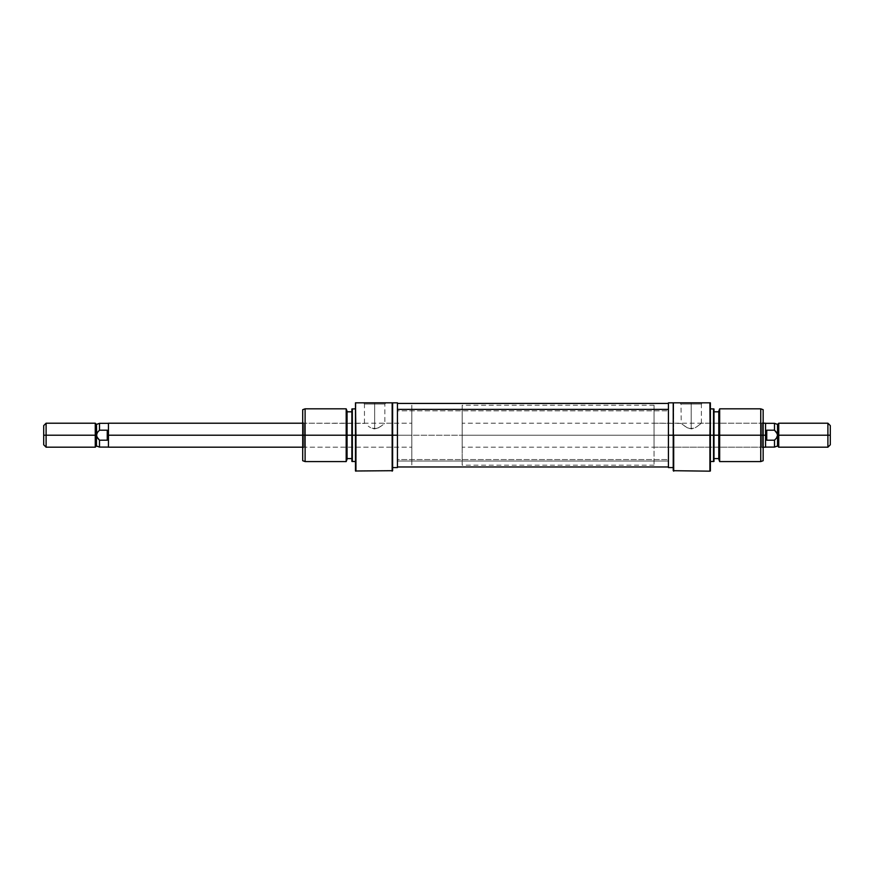 <?xml version="1.0" encoding="UTF-8"?>
<svg xmlns="http://www.w3.org/2000/svg" width="874" height="874" viewBox="0 0 874 874"><rect width="100%" height="100%" fill="white"/><g stroke="black" fill="none" stroke-linecap="round" stroke-linejoin="round"><path stroke-width="0.66" stroke-dasharray="4.37 3.28" d="M303.901 435.197L303.901 447.193L303.901 435.197L411.818 435.197L411.818 447.193L411.818 435.197L303.901 435.197L303.901 447.193L303.901 435.197L411.818 435.197L397.43 435.197L411.818 435.197L411.818 405.219L411.818 435.197L397.43 435.197L397.43 405.219L397.43 435.197L392.153 435.197L392.634 402.827L392.634 470.693L392.634 402.827L392.634 467.579L392.634 428.883L392.634 467.579L392.634 435.197L397.43 435.197L397.43 467.579L397.43 409.382L397.43 466.978L397.43 461.024L668.424 461.024L668.424 466.978L668.424 403.427L668.424 461.024L397.43 461.024L397.43 410.846L668.424 410.846L668.424 405.219L668.424 459.56L397.43 459.56L397.43 405.219L397.43 465.176L397.43 405.798L397.43 465.176L397.43 459.56L668.424 459.56L668.424 405.241L668.424 465.176L668.424 410.846L397.43 410.846L397.43 405.241L397.43 422.819L397.43 403.449L397.43 461.024L397.43 402.827L397.43 435.197L411.818 435.197L411.818 465.176L411.818 405.219L411.818 447.193L411.818 423.213L411.818 435.197L303.901 435.197L303.901 423.213L303.901 435.197L302.699 435.197L302.699 448.395L302.699 409.698L302.699 448.395L302.699 435.197L305.102 435.197L302.699 435.197L303.901 435.197L303.901 423.213L303.901 435.197M392.153 471.173L392.634 402.827L392.153 435.197L355.937 435.197L355.937 471.173L355.937 402.827L392.153 402.827L355.937 402.827L355.937 435.197L392.153 435.197L392.153 471.173M374.651 404.028L364.458 404.028L374.651 404.028L374.651 402.827L374.651 428.883L373.58 428.795L374.651 428.883L374.651 404.028L364.458 404.028L374.651 404.028L374.651 428.883L376.749 428.544L371.57 428.173L374.651 428.883L374.651 404.028L384.844 404.028L374.651 404.028L374.651 402.827L363.256 402.827L386.035 402.827L363.256 402.827L374.651 402.827L374.651 404.028L384.844 404.028L374.651 404.028M370.642 427.725L368.238 426.206L370.652 427.725M302.699 422.011L302.699 460.707L302.699 422.011L303.901 423.213L364.677 423.398M346.191 435.197L346.191 408.824L346.191 435.197L305.102 435.197L305.102 408.824L305.102 435.197L346.191 435.197L346.191 461.581L346.191 435.197L347.065 435.197L346.191 435.197M347.065 411.217L347.065 459.178L347.065 411.818L347.065 458.588L347.065 435.197L351.861 435.197L351.861 408.999L351.861 435.197L347.065 435.197L347.065 411.217M352.342 435.197L352.342 408.824L352.342 435.197L355.937 435.197L352.342 435.197L352.342 461.581L352.342 435.197M355.467 470.999L355.937 402.827L355.467 470.999M305.102 461.581L305.102 435.197L305.102 461.581M351.861 461.406L351.861 435.197L351.861 461.406M411.818 435.197L411.818 423.213L411.818 435.197L302.699 435.197L411.818 435.197L411.818 447.193L411.818 435.197L462.182 435.197L411.818 435.197L411.818 405.219L411.818 465.176L411.818 405.219L411.818 447.193L411.818 423.213L411.818 435.197L462.182 435.197L462.182 405.219L462.182 435.197L763.155 435.197L761.953 435.197L761.953 447.193L761.953 435.197L763.155 435.197L763.155 448.395L763.155 435.197L760.751 435.197L760.751 408.824L760.751 435.197L718.789 435.197L718.789 411.217L718.789 435.197L713.512 435.197L713.512 408.824L713.512 435.197L709.906 435.197L709.906 402.827L710.387 470.999L710.387 408.824L710.387 435.197L713.512 435.197L713.512 461.581L713.992 411.818L713.992 435.197L718.789 435.197L718.789 411.818L718.789 458.588L718.789 411.818L718.789 458.588L719.663 408.824L719.663 435.197L760.751 435.197L760.751 461.581L760.751 435.197L763.155 435.197L763.155 460.707L763.155 422.011L763.155 448.395L763.155 435.197L654.036 435.197L654.036 447.193L654.036 435.197L761.953 435.197L761.953 447.193L761.953 435.197L654.036 435.197L668.424 435.197L654.036 435.197L654.036 405.219L654.036 435.197L668.424 435.197L668.424 402.827L668.424 435.197L673.701 435.197L673.701 471.173L673.701 435.197L710.387 435.197L710.387 461.581L710.387 402.827L709.906 471.173L709.906 435.197L673.701 435.197L673.701 402.827L709.906 402.827L673.701 402.827L673.701 435.197L668.424 435.197L668.424 465.176L668.424 405.219L668.424 465.176L668.424 435.197L654.036 435.197L654.036 465.176L654.036 405.219L654.036 447.193L654.036 423.213L654.036 435.197L761.953 435.197L761.953 423.213L761.953 435.197L763.155 435.197L763.155 422.011L763.155 435.197L462.182 435.197L462.182 423.213L462.182 435.197L765.548 435.197L462.182 435.197L462.182 447.193L462.182 405.219L462.182 465.176L462.182 423.213L462.182 465.176L462.182 435.197L411.818 435.197L411.818 465.176L411.818 435.197L108.452 435.197L411.818 435.197L411.818 423.213L411.818 435.197M378.639 427.725L374.651 428.883L377.721 428.173L381.763 425.682L378.65 427.725M382.998 424.731L380.31 426.72L382.998 424.731M384.615 423.398L383.981 423.934L384.615 423.398M374.651 402.827L386.035 402.827L374.651 402.827M673.22 470.693L673.701 402.827L673.22 470.693M691.203 404.028L701.396 404.028L691.203 404.028L691.203 402.827L691.203 428.883L692.274 428.795L691.203 428.883L691.203 404.028L701.396 404.028L691.203 404.028L691.203 428.883L689.105 428.544L694.284 428.173L691.203 428.883L691.203 404.028L681.01 404.028L691.203 404.028L691.203 402.827L702.598 402.827L679.819 402.827L702.598 402.827L691.203 402.827L691.203 404.028L681.01 404.028L691.203 404.028M695.212 427.725L697.616 426.206L695.201 427.725M763.155 422.011L761.953 423.213L761.953 435.197L761.953 423.213L701.396 423.213L696.862 426.72L701.177 423.398M713.992 408.999L713.992 461.406L713.992 408.999M763.155 409.698L763.155 435.197L763.155 409.698M719.663 461.581L719.663 435.197L719.663 461.581M718.789 459.178L718.789 435.197L718.789 459.178M668.424 467.579L668.424 435.197L668.424 467.579M654.036 435.197L654.036 423.213L654.036 435.197M687.215 427.725L682.845 424.72L687.204 427.725L691.203 428.883L687.215 427.725M681.884 423.934L685.544 426.72L681.873 423.934M654.036 423.213L681.239 423.398L681.01 404.028L679.819 402.827L691.203 402.827L679.819 402.827M108.452 447.193L108.452 423.213L108.452 437.524L107.251 430.194L99.494 430.194L97.451 432.39L96.457 435.197L96.457 445.991L96.457 435.197L97.44 438.005L99.494 440.201L107.251 440.201L108.452 435.197L108.452 423.311L108.452 435.197L107.251 430.194L99.494 430.194L97.451 432.39L96.457 435.197L96.457 424.414L96.457 435.197L95.266 435.197L95.266 447.193L95.266 435.197L96.457 435.197L97.44 438.005L99.494 440.201L99.494 447.095L99.494 440.201L107.251 440.201L107.251 430.194L107.251 440.201L108.452 435.197L108.452 447.193M46.104 435.197L46.104 447.193L46.104 435.197L95.266 435.197L95.266 423.213L95.266 435.197L46.104 435.197L46.104 423.213L46.104 435.197L43.7 435.197L46.104 435.197M43.7 444.79L43.7 425.605L43.7 444.79M777.259 433.723L774.506 430.194L766.749 430.194L765.548 437.535L765.548 432.881L765.548 447.095L765.548 423.213L765.548 435.197L766.749 440.201L774.506 440.201L774.506 447.095L774.506 440.201L776.56 438.005L777.543 435.197L777.543 424.414L777.543 445.991L777.543 435.197L778.734 435.197L778.734 423.213L778.734 435.197L777.543 435.197L776.549 432.39L774.506 430.194L774.506 423.311L774.506 430.194L766.749 430.194L766.749 440.201L774.506 440.201L776.56 438.005L777.543 435.197M827.896 435.197L827.896 423.213L827.896 435.197L778.734 435.197L778.734 447.193L778.734 435.197L827.896 435.197L827.896 447.193L827.896 435.197L830.3 435.197L827.896 435.197M830.3 425.605L830.3 444.79L830.3 425.605M765.548 432.881L765.548 423.311L765.548 432.881M765.548 435.197L765.548 423.311L765.548 435.197L766.749 440.201L766.749 430.194L765.548 435.197M99.494 423.311L99.494 430.194L99.494 423.311M302.699 447.193L411.818 447.193L303.901 447.193L302.699 448.395M364.458 423.213L364.458 404.028L363.256 402.827M654.036 405.219L462.182 405.219M654.036 465.176L462.182 465.176M302.699 423.213L411.818 423.213L384.844 423.213L384.844 404.028L386.035 402.827M654.036 447.193L761.953 447.193L763.155 448.395M701.396 423.213L701.396 404.028L702.598 402.827M763.155 423.213L462.182 423.213M763.155 447.193L462.182 447.193"/><path stroke-width="1.31" d="M392.153 435.197L392.153 471.173L392.153 435.197L355.937 435.197L355.467 402.827L355.467 470.999L355.467 435.197L352.342 435.197L352.342 408.824L352.342 435.197L355.467 435.197L355.467 402.827L355.937 471.173L355.937 435.197L392.153 435.197L392.153 402.827L355.937 402.827L392.153 402.827L392.153 435.197M355.467 470.999L392.634 470.693L392.634 435.197L397.43 435.197L397.43 402.827L397.43 435.197L392.634 435.197L392.153 402.827L397.43 402.827M346.191 435.197L347.065 435.197L347.065 411.217L347.065 435.197L352.342 435.197L352.342 461.581L352.342 435.197L346.191 435.197L346.191 408.824L346.191 435.197L305.102 435.197L305.102 408.824L305.102 435.197L346.191 435.197L346.191 461.581L346.191 435.197M351.861 408.999L351.861 461.406L351.861 408.999L355.467 408.824M347.065 411.217L346.191 408.824L305.102 408.824L302.699 409.698L302.699 435.197L305.102 435.197L305.102 461.581L305.102 435.197L302.699 435.197L302.699 460.707L302.699 435.197L108.452 435.197L108.452 447.193L302.699 447.193M347.065 459.178L347.065 435.197L347.065 459.178L346.191 461.581L305.102 461.581L302.699 460.707M392.634 470.693L392.634 402.827M397.43 467.579L397.43 435.197L397.43 467.579L392.634 467.579M302.699 409.698L302.699 435.197L108.452 435.197L107.251 440.201L99.494 440.201L99.494 447.095L99.494 440.201L97.44 438.005L96.457 435.197L43.7 435.197L43.7 444.79L43.7 435.197L46.104 435.197L46.104 447.193L46.104 435.197L95.266 435.197L95.266 447.193L95.266 435.197L96.457 435.197L96.457 445.991L96.457 435.197L97.451 432.39L99.494 430.194L99.494 423.311L99.494 430.194L107.251 430.194L107.251 440.201L99.494 440.201L96.741 436.672L96.457 424.414L96.457 435.197L97.451 432.39L99.494 430.194L107.251 430.194L108.452 435.197L108.452 447.193M668.424 409.382L397.43 409.382L668.424 409.382M673.22 470.693L709.906 471.173L709.906 435.197L673.701 435.197L673.701 471.173L673.701 435.197L709.906 435.197L710.387 470.999L709.906 402.827L673.22 402.827L673.22 470.693L673.22 435.197L668.424 435.197L673.22 435.197L673.22 402.827L668.424 402.827L668.424 467.579L668.424 402.827M719.663 435.197L719.663 408.824L719.663 435.197L763.155 435.197L763.155 409.698L763.155 435.197L760.751 435.197L760.751 408.824L760.751 435.197L719.663 435.197L719.663 461.581L719.663 435.197L718.789 435.197L719.663 435.197M718.789 411.217L718.789 459.178L718.789 435.197L713.992 435.197L713.992 408.999L713.992 435.197L718.789 435.197L718.789 411.217L719.663 408.824L760.751 408.824L763.155 409.698M713.512 435.197L713.512 408.824L713.512 435.197L710.387 435.197L713.512 435.197L713.512 461.581L713.512 435.197M763.155 460.707L763.155 435.197L763.155 460.707L760.751 461.581L760.751 435.197L760.751 461.581L719.663 461.581L718.789 459.178M713.992 461.406L713.992 435.197L713.992 461.406L710.387 461.581M710.387 470.999L710.387 402.827L709.906 435.197L710.387 402.827L673.22 402.827M777.543 435.197L777.259 433.723L777.543 435.197L778.734 435.197L778.734 423.213L778.734 435.197L777.543 435.197L776.56 438.005L774.506 440.201L766.749 440.201L766.749 430.194L774.506 430.194L774.506 423.311L774.506 430.194L776.549 432.39L777.543 435.197L777.543 445.991L777.543 424.414L777.543 435.197L776.56 438.005L774.506 440.201L774.506 447.095L774.506 440.201L766.749 440.201L765.548 435.197L763.155 435.197L765.548 435.197L765.548 423.213L763.155 423.213M827.896 435.197L830.3 435.197L830.3 425.605L830.3 435.197L827.896 435.197L827.896 423.213L827.896 435.197L778.734 435.197L827.896 435.197L827.896 447.193L827.896 435.197M830.3 444.79L830.3 435.197L830.3 444.79L827.896 447.193L778.734 447.193L778.734 435.197L778.734 447.193L777.543 445.991L774.506 447.095L765.548 447.095M765.548 423.213L765.548 435.197L766.749 430.194L766.749 440.201L765.548 435.197L765.548 447.193L765.548 435.197L766.749 430.194L774.506 430.194L777.259 433.723M43.7 425.605L43.7 435.197L43.7 425.605L46.104 423.213L46.104 435.197L46.104 423.213L95.266 423.213L95.266 435.197L95.266 423.213L96.457 424.414L99.494 423.311L108.452 423.311M108.452 423.213L108.452 435.197L107.251 440.201L107.251 430.194L108.452 435.197L108.452 423.213L302.699 423.213M347.065 411.818L351.861 411.818M347.065 458.588L351.861 458.588M351.861 461.406L355.467 461.581M668.424 466.978L397.43 466.978M668.424 403.427L397.43 403.427M710.387 408.824L713.992 408.999M718.789 411.818L713.992 411.818M718.789 458.588L713.992 458.588M673.22 467.579L668.424 467.579M108.452 447.095L99.494 447.095L96.457 445.991L95.266 447.193L46.104 447.193L43.7 444.79M765.548 423.311L774.506 423.311L777.543 424.414L778.734 423.213L827.896 423.213L830.3 425.605M765.548 447.193L763.155 447.193"/></g></svg>

